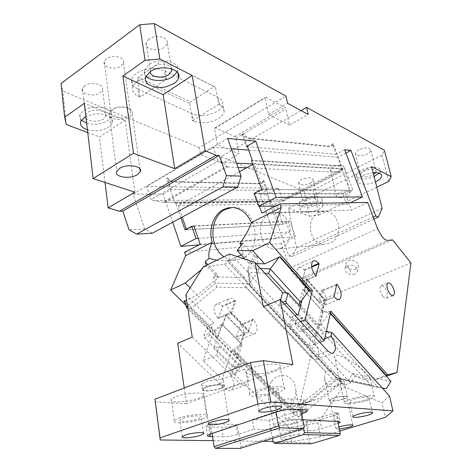 <?xml version="1.0" encoding="UTF-8"?>
<svg xmlns="http://www.w3.org/2000/svg" width="472" height="472" viewBox="0 0 472 472"><rect width="100%" height="100%" fill="white"/><g stroke="black" fill="none" stroke-linecap="round" stroke-linejoin="round"><path stroke-width="0.35" stroke-dasharray="2.36 1.77" d="M166.681 79.154L165.566 78.612C156.143 75.024 146.88 75.85 137.765 81.095C135.134 82.954 133.493 85.001 132.862 87.237C132.007 91.22 134.024 94.37 138.91 96.689L140.036 97.191L166.681 79.154L163.778 60.941L215.468 87.214L217.267 97.008L218.229 97.486C221.61 99.25 223.114 101.551 222.749 104.395C222.265 106.979 220.365 109.315 217.037 111.416C208.606 115.888 200.358 116.684 192.293 113.817L191.319 113.368L192.552 120.667L193.532 121.103L192.293 113.817M138.91 96.689L137.794 88.954C132.921 86.594 130.903 83.402 131.747 79.385C132.378 77.125 134.001 75.054 136.626 73.184C145.695 67.909 154.922 67.101 164.321 70.753L217.267 97.008L218.624 104.412L219.592 104.884C222.979 106.619 224.477 108.89 224.1 111.705C223.616 114.254 221.698 116.572 218.353 118.655C209.887 123.103 201.609 123.918 193.532 121.103M192.552 120.667L218.624 104.412M189.691 103.722L191.319 113.368L138.921 89.468L137.446 79.261L189.691 103.722L190.493 101.875L214.194 86.671L215.468 87.214M163.778 60.941L214.194 86.671M162.498 60.404L138.29 77.278L190.493 101.875M138.29 77.278L137.446 79.261M140.036 97.191L138.921 89.468L137.794 88.954M200.553 154.503L217.415 144.579L238.98 153.831L222.306 163.324L200.553 154.503L199.385 147.636L285.997 96.093M199.385 147.636L62.77 91.049L61.071 83.45M106.46 58.841L104.247 61.69C102.1 67.396 115.31 70.546 121.221 65.862L123.528 62.876C125.635 57.289 112.389 54.062 106.46 58.841M148.945 39.152L146.161 42.822C144.084 49.171 157.79 52.41 164.398 47.288L167.306 43.43C169.318 37.229 155.565 33.913 148.945 39.152M84.571 85.898L82.417 88.6C80.157 94.306 94.241 97.409 100.294 92.677L102.56 89.839C104.778 84.252 90.653 81.06 84.571 85.898M217.415 144.579L214.53 128.472L215.208 127.729L234.968 136.65L236.012 138.137L237.699 147.075L287.944 118.153L289.448 125.104L308.181 114.442M222.306 163.324L221.102 156.633L237.699 147.075L238.98 153.831M289.448 125.104L268.556 114.495L265.116 97.91L265.736 97.191L284.893 107.38L285.949 108.955L287.944 118.153L301.065 110.595M214.53 128.472L265.116 97.91M268.556 114.495L287.572 103.309M221.102 156.633L304.056 190.995L313.29 189.927L381.99 155.235L384.344 150.208M310.31 183.195C312.198 182.198 313.202 181.148 313.319 180.044C311.898 177.23 307.992 177.029 301.59 179.437L298.64 182.534C300.039 185.366 303.927 185.584 310.31 183.195M333.22 166.645C331.332 167.66 330.341 168.71 330.247 169.802C331.533 172.404 335.12 172.587 341.002 170.345C342.926 169.33 343.94 168.262 344.029 167.147C342.719 164.557 339.114 164.392 333.22 166.645M358.909 149.713C356.655 150.934 355.487 152.196 355.398 153.5C356.82 156.397 360.755 156.592 367.204 154.084C369.505 152.857 370.697 151.571 370.78 150.232C369.334 147.352 365.375 147.181 358.909 149.713M236.012 138.137L285.949 108.955M234.968 136.65L284.893 107.38M215.208 127.729L265.736 97.191M242.791 133.753L241.977 134.231L246.703 138.019L248.655 138.579L249.47 138.113L247.511 137.547L242.791 133.753L247.21 146.066M249.47 138.113L330.429 146.32L332.135 145.771L333.043 143.482L341.421 165.82L252.308 160.273M146.515 186.511L278.409 188.21L282.48 199.467L283.631 200.966L162.822 202.317L227.002 166.097C226.041 164.757 224.011 163.477 220.914 162.256L218.093 161.105L213.22 147.288L146.515 186.511L150.934 199.603L218.093 161.105M252.667 164.02L342.235 168.994L282.48 199.467L153.843 200.541L162.822 202.317M153.843 200.541L150.934 199.603M227.002 166.097L227.362 166.94L165.029 202.063M345.923 153.017L337.822 157.235L342.235 168.994L340.89 171.861L339.799 172.357L246.419 167.855M337.822 157.235L248.661 150.114M231.368 148.733L213.22 147.288M278.409 188.21L266.733 194.293L288.864 255.877L373.187 217.073M288.864 255.877L291.737 256.744L373.936 219.067M382.113 208.294L296.634 247.936L291.737 256.744M304.056 190.995L309.526 216.229L288.404 208.264L296.634 247.936M288.404 208.264L371.611 166.645M251.487 160.734L340.672 166.197L349.699 190.269L342.749 193.673L346.796 204.523L275.807 205.963M346.796 204.523L350.543 202.724M349.699 190.269L261.753 189.355M86.671 123.121C94.418 125.092 101.439 124.254 107.746 120.596L111.339 116.301C114.843 108.053 92.842 103.498 83.314 110.802L79.986 114.779C79.343 116.737 79.833 118.543 81.45 120.195M87.444 129.788C95.208 131.723 102.259 130.874 108.584 127.233L112.224 122.897C114.513 116.914 102.406 111.876 91.438 114.572L85.904 116.531M342.749 193.673L254.066 193.408M341.421 165.82L340.672 166.197M344.702 149.783L336.194 154.244L332.306 143.877L331.397 146.167L330.429 146.32M241.977 134.231L246.39 146.532M248.655 138.579L329.692 146.715M247.411 146.621L336.194 154.244M332.306 143.877L333.043 143.482M388.757 181.401L381.99 155.235M303.673 199.143C300.812 200.624 299.277 202.152 299.071 203.727C298.381 207.774 309.998 208.24 317.125 204.535C320.087 203.037 321.674 201.467 321.874 199.833C322.553 195.85 310.812 195.355 303.673 199.143M303.089 205.367L300.18 208.937C299.478 212.937 311.113 213.368 318.264 209.686C321.243 208.193 322.83 206.636 323.037 205.025C323.597 201.526 314.134 200.6 306.806 203.52L303.089 205.367M306.068 200.104L303.059 203.096C304.44 205.792 308.358 205.963 314.812 203.609C316.73 202.635 317.75 201.621 317.88 200.565C316.488 197.886 312.547 197.733 306.068 200.104M375.795 172.563L376.16 171.436C374.738 168.693 370.75 168.569 364.201 171.059C361.918 172.25 360.72 173.472 360.614 174.723C362.012 177.484 365.977 177.625 372.502 175.159L373.606 174.552M373.122 172.628L365.446 174.41L361.357 176.44C359.039 177.968 357.835 179.466 357.746 180.923C357.328 184.924 367.912 185.419 375.441 181.838M379.116 173.118L380.349 170.486C380.757 166.38 369.405 165.991 361.93 169.938C358.431 171.761 356.596 173.637 356.437 175.549C356.03 179.59 366.596 180.121 374.101 176.522M339.333 192.83C337.409 193.809 336.394 194.818 336.276 195.85C337.545 198.293 341.162 198.423 347.127 196.228C349.091 195.237 350.13 194.216 350.236 193.16C348.956 190.723 345.321 190.611 339.333 192.83M309.526 216.229L318.865 215.102L313.29 189.927M318.865 215.102L376.786 187.172M129.399 116.997L132.213 113.693C134.815 107.586 119.021 104.359 111.858 109.699L109.191 112.826C106.536 119.08 122.272 122.201 129.399 116.997M128.048 115.634L130.449 112.814C132.679 107.569 119.156 104.802 113.032 109.368L110.737 112.065C108.471 117.416 121.941 120.106 128.048 115.634M66.316 124.514L62.77 91.049M134.856 192.139L125.092 120.018L84.37 103.315M105.032 182.463L99.504 137.028L125.092 120.018M152.356 233.203L144.768 229.003L133.086 194.104L163.123 194.145L172.675 222.218M227.705 138.432L133.086 194.104M144.768 229.003L129.021 229.805M171.749 68.847C170.799 63.909 158.905 62.599 153.199 66.888L150.356 70.458L150.202 71.697M177.071 72.015L177.513 70.77C180.699 61.59 159.282 56.846 148.898 64.764L144.574 70.18C143.984 72.358 144.479 74.34 146.054 76.134M199.166 244.856L275.713 238.631L259.836 194.287L266.733 194.293M198.187 238.395L289.666 231.935L275.713 238.631M163.123 194.145L170.498 189.933L175.071 203.302L175.79 202.901L180.876 217.781M289.666 231.935L285.908 221.527L279.648 224.601L271.418 201.721L175.79 202.901M193.974 226.159L285.908 221.527M185.006 229.852L279.648 224.601M175.071 203.302L270.757 202.063L271.418 201.721M171.212 189.52L170.498 189.933L166.539 178.339L167.247 177.926L171.212 189.52L267.329 190.358L266.668 190.7L270.757 202.063M167.247 177.926L172.05 181.242L174.097 181.643L260.756 183.472L262.644 182.806L263.783 180.493L263.128 180.847L266.668 190.7L259.836 194.287M267.329 190.358L263.783 180.493M263.128 180.847L261.99 183.154L260.096 183.82L173.395 182.056L171.342 181.655L166.539 178.339M87.768 132.602L99.504 137.028M86.105 118.289C88.736 121.929 98.978 122.272 103.569 118.92L105.881 116.165C108.165 110.772 93.881 107.84 87.698 112.554L85.497 115.18L85.385 116.808M232.908 367.281L213.928 348.631L219.486 346.359L238.472 365.139L232.908 367.281L240.366 344.224L241.003 343.699L222.672 325.202L214.518 331.893L213.232 332.441L185.744 305.083M243.935 333.185L248.779 331.197L243.935 333.185L240.366 344.224L232.95 350.265L290.003 407.135L319.379 398.397L341.462 380.815L343.882 385.252L350.666 382.969L355.209 376.131L374.396 380.102L385.571 375.305M243.322 333.244L226.177 315.762L225.899 314.783L213.928 348.631M322.305 310.948L303.998 290.581L306.729 280.185L307.183 280.698L302.281 282.822L301.962 281.79L307.478 279.4L307.797 280.433L307.183 280.698L324.305 299.95L325.485 299.667L322.854 311.007L322.305 310.948L324.748 300.446L334.034 296.634M307.797 280.433L324.919 299.696M325.485 299.667L319.402 301.962L301.809 282.569L304.959 270.828L304.062 269.813C301.785 267.376 299.814 266.692 298.145 267.766C295.673 271.382 296.54 276.144 300.752 282.067L319.68 303.201C321.727 305.372 323.503 306.027 325.019 305.166C327.627 301.637 326.831 296.853 322.636 290.817L321.762 289.832L318.919 301.691L319.402 301.962L324.305 299.95L324.748 300.446M386.308 376.137L374.396 380.102M321.06 324.718L329.539 312.659L323.001 311.927L319.727 326.069L321.06 324.718L326.488 330.683M327.515 331.816L377.989 387.27L382.237 388.002M330.3 313.508L329.539 312.659M323.001 311.927L302.865 289.525L299.159 303.52M300.711 305.225L319.727 326.069M309.302 290.032L302.865 289.525M279.69 256.921L280.138 256.715M279.123 257.181L279.489 256.697M392.539 239.882L305.614 277.76L324.234 298.711L410.929 262.975M355.746 269.164C351.15 271.365 344.236 266.751 346.418 262.904L348.719 260.833C353.28 258.603 360.224 263.175 358.124 267.005L355.746 269.164M319.379 398.397L299.378 405.053L290.003 407.135M324.234 298.711L299.378 405.053M259.452 206.299L254.963 193.721L263.223 189.366L253.995 163.666L252.78 164.339M239.528 171.666L178.286 205.556L182.221 217.055M186.357 229.138L186.576 229.764L193.367 226.188M367.664 202.441L351.469 210.111L261.866 213.043M254.963 193.721L345.421 193.945L352.873 190.299L344.79 168.775L275.725 203.945L283.1 224.406L289.826 221.12L295.442 236.649L281.017 243.481L289.855 268.12L294.032 275.294C296.304 277.754 298.428 278.858 300.404 278.61L305.614 277.76M345.421 193.945L351.469 210.111M318.712 212.524L324.842 211.249C339.822 211.043 344.123 237.693 329.981 243.168L324.96 244.319C309.673 245.393 304.434 218.571 318.712 212.524M383.04 296.623C384.403 298.18 385.565 298.711 386.533 298.215C388.273 295.714 387.595 292.115 384.497 287.407C383.116 285.814 381.936 285.277 380.951 285.796C379.234 288.315 379.93 291.92 383.04 296.623M336.79 284.197L322.801 290.073L319.975 301.933L318.919 301.691L301.809 282.569L305.113 270.055L311.614 267.176M241.328 255.004L242.974 254.255L258.603 271.229L257.075 256.172L254.508 256.113L248.968 263.287L255.983 263.547M257.075 256.172L248.054 267.884L247.859 271.093L248.909 272.397L250.597 285.896L249.647 285.165L249.906 282.634L253.252 278.25L348.289 380.414L352.849 373.57L355.209 376.131M248.968 263.287L245.228 259.234M390.958 381.329L352.849 373.57M286.404 292.97L370.461 384.863L374.55 386.662L337.787 378.692L348.289 380.414L350.666 382.969M377.989 387.27L374.55 386.662M386.238 388.68L348.248 380.473M354.755 274.09C350.136 276.291 343.173 271.654 345.362 267.807L347.681 265.742C352.265 263.512 359.257 268.102 357.151 271.937L354.755 274.09M216.878 260.219L229.156 260.886L227.368 261.034L341.498 382.715L339.097 378.29L296.469 412.268L234.619 350.548L237.038 357.664L237.735 358.165L242.148 344.418L234.619 350.548M339.097 378.29L341.462 380.815M227.368 261.034L231.091 259.748L234.189 257.759L253.252 278.25L258.603 271.229M229.156 260.886L244.785 277.571L247.464 283.737L337.769 379.919L341.498 382.715L343.882 385.252M242.974 254.255L240.98 245.664M234.189 257.759L237.381 256.615M229.085 260.916L235.162 260.225L242.331 258.497C263.311 250.095 256.75 207.385 234.525 207.468L232.165 207.479M254.508 256.113L242.82 243.316M253.995 163.666L344.79 168.775M263.223 189.366L352.873 190.299M235.162 260.225C231.209 260.29 227.492 259.134 224.023 256.75M206.323 265.347L201.473 269.541M200.222 244.319L295.442 236.649M184.522 252.284L281.017 243.481M193.892 225.911L289.826 221.12M186.576 229.764L283.1 224.406M178.286 205.556L275.725 203.945M281.241 248.036L275.925 249.281C259.748 250.39 254.072 220.914 269.14 214.282L275.624 212.89C291.507 212.671 296.221 242.071 281.241 248.036M337.787 378.692L336.577 377.565L370.461 384.863M288.716 407.566L231.663 350.779L232.95 350.265M225.899 314.783L230.743 312.682L234.755 301.171L235.74 301.407L231.74 312.918L248.88 330.512L248.172 331.25L231.026 313.662L226.177 315.762M249.605 331.94L230.649 312.488L217.804 318.063L218.265 318.523L226.259 315.06L244.307 333.48L236.307 336.76L236.749 337.209C238.802 339.173 240.673 339.692 242.36 338.784C245.405 335.244 244.862 330.695 240.738 325.143L240.307 324.695L252.473 319.585L252.573 318.907L253.446 319.815C257.582 325.444 258.16 330.028 255.181 333.568C253.517 334.477 251.659 333.928 249.605 331.94L236.749 337.209M217.804 318.063C213.668 312.641 213.049 308.122 215.934 304.499C217.787 303.36 219.858 303.891 222.147 306.092L222.595 306.552L218.265 318.523M234.755 301.171L222.595 306.552M230.649 312.488C226.501 306.995 225.84 302.434 228.672 298.805C230.495 297.679 232.554 298.233 234.844 300.469L235.74 301.407M185.101 302.576L214.518 331.893M244.785 277.571L213.303 276.852L216.76 273.984L218.135 277.766L197.207 295.1L186.587 300.009M197.207 295.1L190.116 287.92M300.511 321.143C303.567 325.485 304.039 328.919 301.927 331.444C300.823 331.987 299.578 331.55 298.198 330.14C295.136 325.81 294.646 322.37 296.729 319.827C297.856 319.261 299.112 319.697 300.511 321.143M306.505 318.736C309.567 323.102 310.051 326.547 307.962 329.072C306.865 329.609 305.632 329.173 304.251 327.751C301.183 323.391 300.676 319.945 302.741 317.402C303.85 316.836 305.107 317.278 306.505 318.736M341.522 382.757L298.475 417.024L296.469 412.268M242.148 344.418L221.982 324.069L214.353 330.323L184.67 300.9M183.815 301.295L184.605 300.64M216.76 273.984L207.816 264.621M218.135 277.766L206.364 265.476M231.74 312.918L231.026 313.662L230.743 312.682L231.74 312.918M226.259 315.06L222.672 325.202M241.003 343.699L244.307 333.48M252.473 319.585L248.88 330.512L252.573 318.907M213.303 276.852L215.48 283.064L247.464 283.737L246.455 287.761L332.453 378.986L335.869 379.346L293.342 413.248L294.292 414.563L298.475 417.024M337.769 379.919L335.869 379.346M237.735 358.165L217.149 337.704L221.982 324.069M217.149 337.704L186.292 307.225M214.353 330.323L216.483 337.232M246.455 287.761L216.908 287.171L190.965 308.623L187.832 308.198M216.908 287.171L215.48 283.064L187.531 306.198M293.342 413.248L293.082 410.392L190.965 308.623M298.369 314.157L317.349 334.766L322.854 311.007L329.308 311.726L330.825 311.119M302.08 300.003L307.343 279.92L316.028 276.155M307.478 279.4L306.729 280.185M317.349 334.766L310.995 337.214L308.782 346.472L319.762 342.318M303.998 290.581L308.635 290.953M300.534 321.521L289.542 325.934L292.009 316.753L295 315.532M292.009 316.753L310.995 337.214M329.308 311.726L330.418 312.966M289.542 325.934L308.782 346.472M322.801 290.073L321.762 289.832M304.959 270.828L305.113 270.055M219.486 346.359L216.371 355.304L203.019 360.661L222.247 379.199L231.663 350.779M238.472 365.139L235.617 374.143L216.371 355.304M213.232 332.441L203.019 360.661M236.307 336.76L240.307 324.695M235.617 374.143L222.247 379.199M208.766 426.924C206.488 426.83 205.603 426.417 206.117 425.685L210.536 423.632L237.268 424.599L236.083 424.995C231.05 426.529 226.241 427.308 221.657 427.325L208.766 426.924L209.887 434.205M212.542 436.629L223.167 436.818L221.657 427.325M240.183 448.4L240.956 446.801L238.838 434.063L237.652 434.447C232.59 435.957 227.764 436.748 223.167 436.818M272.433 438.341L269.193 420.346L252.278 419.59L253.936 429.16L238.838 434.063L237.268 424.599M212.052 433.455L210.536 423.632M252.278 419.59L283.519 409.171L285.348 418.953L301.702 413.643M240.956 446.801L304.298 426.965M311.361 443.78L309.886 442.642L307.561 430.783L253.936 429.16M269.193 420.346L300.074 410.209L303.643 428.582M309.886 442.642L273.135 442.229M305.832 421.968L335.857 412.457L338.318 413.348C337.917 413.926 336.548 414.593 334.217 415.336L319.88 419.856C314.924 421.295 310.529 422.015 306.7 422.009L305.832 421.968L307.561 430.783L308.422 430.812C312.263 430.771 316.677 430.045 321.656 428.623L338.17 423.461M335.857 412.457L337.745 421.455M213.167 440.653L263.016 441.279M272.987 441.403L291.767 441.639L320.641 436.812L339.763 431.06M302.9 419.791L285.348 418.953M339.35 429.089C336.743 429.284 335.568 429.101 335.822 428.529L338.914 427.024M284.634 437.001C290.746 435.036 300.977 434.063 299.578 435.556L295.962 437.225C289.885 439.161 279.731 440.14 281.117 438.63L284.634 437.001M300.074 410.209L283.519 409.171M300.935 409.696L299.773 403.749L301.095 403.312C303.419 402.522 304.829 401.796 305.319 401.129C305.72 400.474 305.054 400.067 303.307 399.914L291.071 398.94C286.404 398.799 281.188 399.625 275.424 401.412L274.079 401.873L275.967 412.162M299.773 403.749L274.079 401.873M293.248 422.965C287.218 424.971 277.111 425.838 278.468 424.21L281.943 422.493C287.997 420.458 298.186 419.596 296.823 421.213L293.248 422.965M178.841 418.168C189.532 414.145 210.412 413.012 206.83 416.534C206.146 417.348 204.506 418.216 201.898 419.136C191.325 423.036 170.657 424.239 174.209 420.629L178.841 418.168M203.603 395.512L203.603 395.512C202.942 396.403 201.326 397.33 198.747 398.291L189.52 400.716C179.053 402.752 168.923 402.044 171.248 399.3L175.808 396.675C186.357 392.456 207.096 391.683 203.603 395.512L206.83 416.534M389.483 395.984L382.013 402.852L385.353 417.337M320.641 436.812L317.851 422.936L341.728 388.633L345.657 387.317L382.013 402.852M291.767 441.639L289.153 427.738L317.851 422.936M289.153 427.738L231.097 370.968L229.864 374.78C233.233 378.597 234.419 382.798 233.422 387.388L231.144 390.409L229.091 390.81L225.297 388.869L177.72 343.268M185.809 294.894L213.385 322.565L206.73 328.034L203.874 335.704L204.447 337.769L210.016 335.421L244.248 369.316C247.623 373.199 248.838 377.447 247.9 382.072L245.676 385.099L243.646 385.488L239.864 383.494L225.297 388.869M192.234 337.079L239.864 383.494M155.211 401.825L186.523 403.761L184.227 387.996M274.191 392.25C266.633 395.034 253.606 395.719 255.842 393.164L259.824 390.993C267.423 388.155 280.551 387.494 278.321 390.008L274.191 392.25M277.955 392.58C266.35 396.84 246.337 397.908 249.788 393.949C250.597 392.916 252.614 391.813 255.848 390.645C267.559 386.255 287.802 385.246 284.374 389.093C283.56 390.197 281.418 391.359 277.955 392.58M263.742 373.269C251.405 375.175 245.452 374.561 245.877 371.446C246.661 370.319 248.644 369.139 251.83 367.918C263.382 363.322 283.489 362.673 280.167 366.856L279.808 367.328C278.781 368.402 276.798 369.482 273.854 370.579L263.742 373.269M220.253 388.444C213.55 391.07 200.954 391.542 203.161 389.028L206.27 387.235C213.014 384.556 225.693 384.114 223.486 386.586L220.253 388.444M220.825 388.491C213.568 391.335 199.922 391.848 202.311 389.123L205.68 387.182C212.984 384.279 226.719 383.801 224.33 386.474L220.825 388.491M220.017 383.482L223.51 381.435C225.881 378.715 212.17 379.134 204.883 382.072L201.532 384.043C199.154 386.816 212.778 386.356 220.017 383.482M292.905 364.602L186.523 403.761M263.299 306.747L310.977 357.28L314.665 359.522L316.564 359.198L318.512 356.142C319.155 351.363 317.774 346.885 314.382 342.702L280.144 305.862L279.489 303.679L282.763 302.292M297.094 314.682L320.718 340.294L324.695 338.79M326.282 331.633L322.789 331.132L300.357 306.576M314.382 342.702L320.718 340.294L322.789 331.132M280.575 299.932L279.489 303.679M364.596 400.179C358.136 402.321 348.371 403.159 349.593 401.442C350 400.799 351.457 400.067 353.959 399.247C360.449 397.076 370.302 396.238 369.074 397.937C368.661 398.598 367.169 399.341 364.596 400.179M367.393 400.427C357.463 403.702 342.471 404.994 344.359 402.345C344.985 401.365 347.203 400.25 351.026 398.987C361.021 395.63 376.219 394.35 374.331 396.952C373.694 397.973 371.381 399.135 367.393 400.427M362.655 379.311C366.585 381.122 369.175 381.282 370.42 379.807C371.488 374.473 347.634 357.847 341.793 356.567C338.088 354.932 335.639 354.802 334.465 356.183C333.208 361.346 356.584 377.801 362.655 379.311M345.657 387.317L341.999 383.417L344.407 383.081C345.138 380.786 334.607 372.496 329.509 370.101L228.389 262.308L224.442 264.202L203.096 266.916M229.634 254.024L228.389 262.308M341.728 388.633L338.064 384.745L340.253 384.32L341.999 383.417M343.026 399.046C337.492 400.923 328.872 401.625 329.904 400.097C330.229 399.548 331.427 398.923 333.503 398.226C339.061 396.327 347.746 395.63 346.713 397.141C346.389 397.707 345.156 398.344 343.026 399.046M343.415 399.082C337.427 401.111 328.087 401.873 329.202 400.215C329.556 399.619 330.854 398.946 333.102 398.191C339.12 396.132 348.537 395.377 347.416 397.017C347.062 397.625 345.728 398.315 343.415 399.082M329.509 370.101L327.303 370.549L325.568 371.488L324.577 377.983C324.459 385.889 334.034 389.624 338.064 384.745M325.568 371.488L224.442 264.202M213.385 322.565L209.432 333.35L203.874 335.704M210.016 335.421L209.432 333.35M204.447 337.769L238.673 371.434L229.864 374.78M244.248 369.316L238.673 371.434L241.469 362.549L231.097 370.968M206.73 328.034L241.469 362.549M271.388 381.925C269.199 384.827 268.067 388.999 267.972 394.433C268.497 402.144 272.12 407.135 278.834 409.401C285.407 409.484 289.914 407.336 292.363 402.952C294.658 399.985 295.82 395.642 295.85 389.919C295.207 382.32 291.531 377.447 284.822 375.305C278.279 375.317 273.801 377.523 271.388 381.925M296.221 423.089C286.964 426.163 271.441 427.502 273.524 424.983C274.073 424.216 275.849 423.343 278.834 422.363C288.156 419.219 303.868 417.897 301.761 420.375C301.201 421.177 299.354 422.08 296.221 423.089M182.983 418.339C189.915 415.738 203.462 414.994 201.137 417.295L197.969 418.971C191.077 421.52 177.625 422.292 179.938 419.956L182.983 418.339M219.592 104.884L218.229 97.486M165.566 78.612L164.321 70.753M238.03 167.454L227.362 166.94M283.884 200.777L339.799 172.357M220.914 162.256L236.49 163.117M174.097 181.643L173.395 182.056M260.756 183.472L260.096 183.82M289.855 268.12L377.57 228.69M300.404 278.61L387.913 240.372M319.68 303.201L334.477 297.136M322.636 290.817L336.624 284.952M304.062 269.813L311.52 266.509M300.752 282.067L315.573 275.63M340.2 379.087L249.906 282.634L248.054 267.884L260.485 268.45M264.898 273.264L248.909 272.397M250.597 285.896L336.577 377.565M253.446 319.815L240.738 325.143M234.844 300.469L222.147 306.092M350.714 272.415L347.681 265.742M294.292 414.563L237.038 357.664M293.082 410.392L332.453 378.986M210.848 433.862L209.332 424.045M237.652 434.447L236.083 424.995M336.701 412.51L338.589 421.49M334.217 415.336L336.064 424.192M319.88 419.856L321.656 428.623M306.7 422.009L308.422 430.812M302.363 409.79L301.095 403.312M305.29 409.973L303.307 399.914M293.035 409.194L291.071 398.94M277.324 411.714L275.424 401.412M327.851 351.062L310.977 357.28M284.404 304.068L280.144 305.862M224.1 111.705L222.749 104.395M132.862 87.237L131.747 79.385M283.542 200.966L162.604 202.317M283.631 200.966L340.89 171.861M79.986 114.779L80.753 121.552M331.397 146.167L332.135 145.771M299.071 203.727L300.18 208.937M321.874 199.833L323.037 205.025M313.319 180.044L317.88 200.565M298.64 182.534L303.059 203.096M355.398 153.5L360.614 174.723M356.437 175.549L357.746 180.923M380.349 170.486L381.453 174.787M370.78 150.232L376.16 171.436M330.247 169.802L336.276 195.85M344.029 167.147L350.236 193.16M132.213 113.693L139.901 168.805M123.528 62.876L130.449 112.814M104.247 61.69L110.737 112.065M109.191 112.826L116.684 171.365M146.161 42.822L150.356 70.458M167.306 43.43L171.424 68.741M177.513 70.77L177.891 73.077M144.574 70.18L145.624 77.231M262.644 182.806L261.99 183.154M111.339 116.301L112.2 122.98M102.56 89.839L105.881 116.165M82.417 88.6L85.497 115.18M325.019 305.166L338.943 299.502M298.145 267.766L312.83 261.211M386.533 298.215L393.034 295.661M380.951 285.796L387.831 283.017M345.362 267.807L346.418 262.904M357.151 271.937L358.124 267.005M232.743 207.509L234.525 207.468M275.925 249.281L324.96 244.319M275.624 212.89L324.842 211.249M337.492 378.615L373.836 386.497M336.831 378.09L250.036 285.584M255.181 333.568L242.36 338.784M228.672 298.805L215.934 304.499M307.962 329.072L301.927 331.444M302.741 317.402L296.729 319.827M249.647 285.165L247.859 271.093M293.643 413.997L237.357 358.053M216.778 337.61L187.95 308.953M207.609 435.449L206.117 425.685M338.318 413.348L340.1 421.803M307.148 410.374L305.319 401.129M281.117 438.63L278.468 424.21M174.209 420.629L171.248 399.3M245.676 385.099L231.144 390.409M258.945 410.74L255.842 393.164M281.406 406.545L278.321 390.008M249.788 393.949L245.877 371.446M284.374 389.093L280.167 366.856M208.459 423.502L203.161 389.028M228.914 419.933L223.486 386.586M224.33 386.474L223.51 381.435M202.311 389.123L201.532 384.043M316.564 359.198L332.559 353.357M352.873 416.564L349.593 401.442M372.373 412.546L369.074 397.937M374.331 396.952L370.42 379.807M344.359 402.345L334.465 356.183M335.822 428.529L329.904 400.097M352.755 425.113L346.713 397.141M347.416 397.017L344.407 383.081M329.202 400.215L324.577 377.983M273.524 424.983L267.972 394.433M301.761 420.375L295.85 389.919M299.578 435.556L296.823 421.213M203.503 432.983L201.137 417.295M182.292 436.588L179.938 419.956"/><path stroke-width="0.71" d="M87.768 132.602L66.316 124.514L64.64 117.292L61.071 83.45L139.742 24.733L154.267 23.6L159.843 59.029L145.069 60.286L122.885 76.016L163.182 94.707L174.74 168.64L133.493 153.264L122.885 76.016M301.065 110.595L306.588 107.421L308.181 114.442L287.572 103.309L285.997 96.093L154.267 23.6M376.786 187.172L388.757 181.401L391.223 176.611L384.344 150.208L306.588 107.421M241.121 176.133L237.646 187.077L222.884 186.871L226.383 175.643L241.121 176.133L227.705 138.432L255.794 141.157L247.21 146.066L252.308 160.273L251.487 160.734L261.753 189.355L254.066 193.408L258.674 206.311L276.073 197.361L362.49 196.989L344.702 149.783L350.962 150.391L345.923 153.017M255.794 141.157L276.073 197.361M248.661 150.114L231.368 148.733M373.187 217.073L375.718 215.905L350.962 150.391M373.936 219.067L378.379 217.031L382.113 208.294L371.611 166.645L391.223 176.611M375.718 215.905L378.379 217.031M275.807 205.963L258.674 206.311M350.543 202.724L362.49 196.989M81.45 120.195L86.671 123.121M85.904 116.531L84.099 117.605L80.753 121.552C79.803 125.186 82.034 127.936 87.444 129.788M247.21 146.066L246.39 146.532L247.411 146.621M374.101 176.522L379.116 173.118M375.441 181.838L376.042 181.561C379.671 179.726 381.565 177.826 381.724 175.855C381.411 173.413 378.544 172.333 373.122 172.628M373.606 174.552L375.795 172.563M137.34 174.675L140.29 171.613C143.063 166.008 126.903 163.448 119.469 168.463L116.684 171.365C113.864 177.106 129.947 179.561 137.34 174.675M139.742 24.733L145.069 60.286M64.64 117.292L84.37 103.315L93.114 178.599L133.493 153.264M93.114 178.599L134.856 192.139L108.123 207.892L105.032 182.463M237.646 187.077L152.356 233.203L136.691 234.112L222.884 186.871M122.838 211.173L219.256 155.471L216.123 155.258L119.505 211.249L122.838 211.173L129.021 229.805L136.691 234.112M219.256 155.471L226.383 175.643M216.123 155.258L205.149 150.721L174.74 168.64M119.505 211.249L108.123 207.892M205.149 150.721L192.151 75.449L159.843 59.029M163.182 94.707L192.151 75.449M150.202 71.697C150.049 77.207 162.675 79.09 168.781 74.582L171.761 70.841L171.749 68.847M146.054 76.134C150.71 81.75 165.395 81.939 172.87 76.6L177.071 72.015M173.997 83.514C176.522 81.803 178.08 79.874 178.664 77.727C181.879 68.635 160.403 63.986 149.972 71.856L145.624 77.231C143.222 84.205 155.135 89.497 166.162 86.742L173.997 83.514M180.876 217.781L185.006 229.852L191.803 226.265L196.028 238.549L180.888 246.343L199.166 244.856M196.028 238.549L198.187 238.395M172.675 222.218L180.888 246.343M191.803 226.265L193.974 226.159M85.385 116.808L86.105 118.289M382.237 388.002L386.238 388.68L390.958 381.329L385.571 375.305L396.981 372.591L386.308 376.137M385.571 375.305L330.3 313.508M260.485 268.45L270.255 268.898L300.522 302.151L299.159 303.52L300.711 305.225M300.522 302.151L309.302 290.032L279.69 256.921M286.404 292.97L268.556 273.459L270.255 268.898L279.123 257.181L264.674 263.872L252.697 250.72L269.683 242.584L281.194 207.527L279.884 203.898L261.866 213.043L259.452 206.299M308.635 290.953L310.901 291.13L280.138 256.715L279.123 257.181M279.884 203.898L367.664 202.441L377.57 228.69L381.901 236.454C384.143 239.18 386.149 240.484 387.913 240.372L392.539 239.882L410.929 262.975L396.981 372.591M240.98 245.664L239.935 243.316C245.475 235.882 249.287 228.961 251.375 222.548L281.194 207.527M239.935 243.316L242.82 243.316L237.18 250.508L252.697 250.72M252.78 164.339L239.528 171.666M182.221 217.055L186.357 229.138M193.367 226.188L193.892 225.911L200.222 244.319L184.522 252.284L185.667 255.653L212.164 242.307C209.22 248.945 208.205 254.325 209.108 258.45L216.878 260.219M251.375 222.548C247.234 213.397 241.027 208.382 232.743 207.509L227.935 207.875L223.356 209.556C213.32 214.618 208.264 229.734 212.164 242.307M334.477 297.136C336.518 299.342 338.276 300.021 339.757 299.171C342.277 295.649 341.433 290.823 337.226 284.699L336.79 284.197L334.034 296.634L334.477 297.136M311.52 266.509L318.677 263.341C316.405 260.857 314.452 260.149 312.83 261.211C310.434 264.816 311.349 269.624 315.573 275.63L316.028 276.155L319.125 263.854L311.614 267.176M389.972 293.885C391.335 295.454 392.492 295.991 393.442 295.502C395.152 293.006 394.456 289.389 391.353 284.651C389.978 283.047 388.804 282.504 387.831 283.017C386.149 285.53 386.863 289.153 389.972 293.885M255.983 263.547L264.674 263.872M245.228 259.234L237.18 250.508M237.381 256.615L241.328 255.004M232.165 207.479L225.15 209.509C209.297 217.002 208.683 247.068 224.023 256.75M207.816 264.621L205.102 261.783L206.323 265.347M205.102 261.783L209.108 258.45M185.744 305.083L170.616 290.032L185.667 255.653M170.616 290.032L185.272 283.017L201.473 269.541M186.587 300.009L183.815 301.295L185.101 302.576M190.116 287.92L185.272 283.017M184.67 300.9L186.292 307.225L187.531 306.198M187.832 308.198L186.292 307.225M295 315.532L298.369 314.157L302.08 300.003M319.762 342.318L324.293 340.607L330.825 311.119L387.488 374.626M310.901 291.13L312.423 290.486L305.071 319.703L300.534 321.521M330.418 312.966L385.984 375.128M312.423 290.486L269.683 242.584M324.293 340.607L305.071 319.703M318.677 263.341L319.125 263.854M212.542 436.629L210.252 436.588C207.963 436.523 207.084 436.146 207.609 435.449L212.052 433.455L214.099 446.689L278.515 426.027L279.908 427.809L303.632 428.606L304.298 426.965L301.702 413.643L303.03 413.212C305.366 412.439 306.788 411.737 307.29 411.1C307.703 410.481 307.03 410.103 305.29 409.973L293.035 409.194C288.357 409.112 283.117 409.95 277.324 411.714L212.052 433.455M303.632 428.606L240.183 448.4L215.474 448.359L214.099 446.689M272.433 438.341L273.135 442.229L274.639 443.432L303.449 434.588L304.416 432.576L303.643 428.582M338.17 423.461L340.194 422.269L337.745 421.455L340.282 433.556L339.356 435.449L311.361 443.78L274.639 443.432M213.167 440.653L160.244 439.987L160.037 437.857L257.913 404.067L270.898 402.014L392.975 410.852L389.483 395.984L331.846 332.435L330.996 336.394C334.394 340.654 335.81 345.185 335.244 349.994L333.374 353.062L331.503 353.363L327.851 351.062L280.209 299.531L263.299 306.747L255.033 262.509L229.634 254.024L203.096 266.916L185.809 294.894L192.234 337.079L177.72 343.268L184.227 387.996M263.016 441.279L272.987 441.403M339.763 431.06L385.353 417.337L392.975 410.852M302.9 419.791L337.745 421.455M211.651 421.891L221.374 419.779C227.103 419.195 229.657 419.525 229.05 420.758L225.734 422.434C218.896 424.871 206.164 425.691 208.459 423.502L211.651 421.891M338.914 427.024L339.516 426.836C345.168 425.054 353.929 424.175 352.832 425.478C352.484 425.968 351.221 426.541 349.056 427.207L339.35 429.089M357.292 414.487C363.847 412.386 373.741 411.442 372.473 413.012C372.048 413.619 370.538 414.327 367.942 415.142C361.416 417.213 351.611 418.157 352.873 416.564C353.292 415.974 354.767 415.283 357.292 414.487M262.981 408.681C270.662 405.955 283.861 405.106 281.577 407.442L277.388 409.572C269.748 412.245 256.656 413.112 258.945 410.74L262.981 408.681M185.372 435.054C192.375 432.558 205.993 431.626 203.621 433.762L200.417 435.349C193.461 437.804 179.938 438.759 182.292 436.588L185.372 435.054M340.282 433.556L304.416 432.576M339.356 435.449L303.449 434.588M275.967 412.162L278.515 426.027M301.702 413.643L300.935 409.696M215.474 448.359L279.908 427.809M160.244 439.987L154.934 399.218L250.585 362.561L263.352 360.655L292.905 364.602L280.209 299.531M160.037 437.857L154.934 399.218M257.913 404.067L250.585 362.561M270.898 402.014L263.352 360.655M324.695 338.79L330.996 336.394M331.846 332.435L326.282 331.633M300.357 306.576L288.062 293.112L282.687 292.646L280.575 299.932M297.094 314.682L286.498 303.189L285.831 300.994L288.062 293.112M282.687 292.646L255.033 262.509M246.419 167.855L238.03 167.454M236.49 163.117L252.667 164.02M326.488 330.683L327.515 331.816M336.624 284.952L337.226 284.699M268.556 273.459L264.898 273.264M210.252 436.588L209.887 434.205M303.03 413.212L302.363 409.79M282.763 302.292L285.831 300.994M286.498 303.189L284.404 304.068M381.453 174.787L381.724 175.855M139.901 168.805L140.29 171.613M171.424 68.741L171.761 70.841M177.891 73.077L178.664 77.727M338.943 299.502L339.757 299.171M393.034 295.661L393.442 295.502M187.95 308.953L186.682 307.697M340.1 421.803L340.194 422.269M307.29 411.1L307.148 410.374M281.577 407.442L281.406 406.545M229.05 420.758L228.914 419.933M332.559 353.357L333.374 353.062M372.473 413.012L372.373 412.546M352.832 425.478L352.755 425.113M203.621 433.762L203.503 432.983"/></g></svg>
